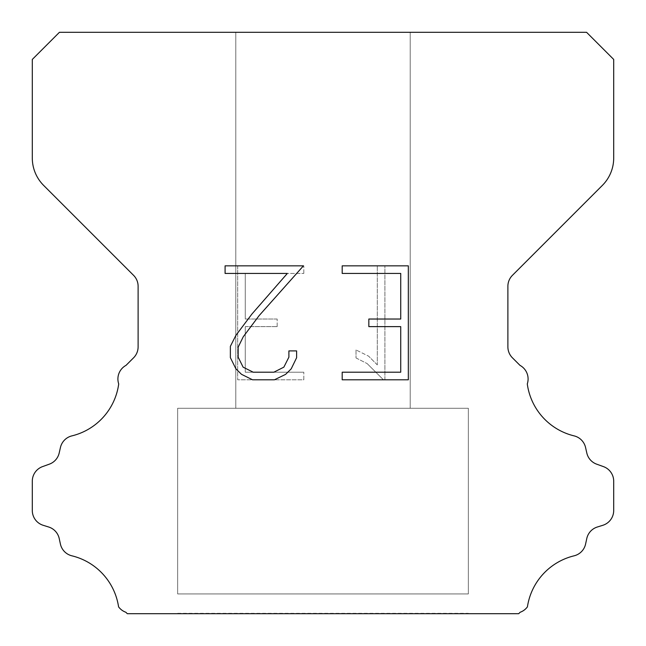 <?xml version="1.0" encoding="UTF-8"?>
<svg xmlns="http://www.w3.org/2000/svg" width="646" height="646" viewBox="0 0 646 646"><rect width="100%" height="100%" fill="white"/><g stroke="black" fill="none" stroke-linecap="round" stroke-linejoin="round"><path stroke-width="0.48" stroke-dasharray="3.23 2.42" d="M410.21 408.272L410.21 32.3L235.79 32.3L235.79 408.272L410.21 408.272L235.79 408.272L410.21 408.272L410.21 32.3L235.79 32.3L235.79 408.272L410.21 408.272L235.79 408.272L410.21 408.272L410.21 32.3L235.79 32.3L235.79 408.272L410.21 408.272L235.79 408.272L410.21 408.272L410.21 32.3L235.79 32.3L235.79 408.272L410.21 408.272L235.79 408.272L410.21 408.272L410.21 32.3L235.79 32.3L235.79 408.272L410.21 408.272L235.79 408.272L410.21 408.272L410.21 32.3L235.79 32.3L235.79 408.272L410.21 408.272L235.79 408.272L235.79 32.3L235.79 408.272L410.21 408.272L410.21 32.3L235.79 32.3L235.79 408.272L410.21 408.272L410.21 32.3L235.79 32.3L235.79 408.272L410.21 408.272L410.21 32.3L235.79 32.3L235.79 408.272L410.21 408.272L410.21 32.3L235.79 32.3L410.21 32.3L235.79 32.3L410.21 32.3L410.21 408.272L235.79 408.272M177.65 613.312L468.35 613.312M468.35 593.932L468.35 408.272L177.65 408.272L177.65 593.932L468.35 593.932L177.65 593.932L468.35 593.932L468.35 408.272L177.65 408.272L177.65 593.932L468.35 593.932L177.65 593.932L468.35 593.932L468.35 408.272L177.65 408.272L177.65 593.932L468.35 593.932L177.65 593.932L468.35 593.932L468.35 408.272L177.65 408.272L177.65 593.932L468.35 593.932L177.65 593.932L468.35 593.932L468.35 408.272L177.65 408.272L177.65 593.932L468.35 593.932L177.65 593.932L468.35 593.932L468.35 408.272L177.65 408.272L177.65 593.932L468.35 593.932L177.65 593.932L177.65 408.272L177.65 593.932L468.35 593.932L468.35 408.272L177.65 408.272L177.65 593.932L468.35 593.932L468.35 408.272L177.65 408.272L177.65 593.932L468.35 593.932L468.35 408.272L177.65 408.272L177.65 593.932L468.35 593.932L468.35 408.272L177.65 408.272L468.35 408.272L177.65 408.272L468.35 408.272L468.35 593.932L177.65 593.932M177.65 408.272L468.35 408.272M400.73 326.626L400.73 372.209L342.194 372.209L342.194 379.8L408.329 379.8L408.329 265.845L342.194 265.845L342.194 273.444L400.73 273.444L400.73 319.027L368.834 319.027L368.834 326.626L400.73 326.626M296.611 357.739L296.611 350.907L288.899 350.907L288.899 357.149L283.852 367.154L273.839 372.209L253.208 372.209L243.122 367.17L238.148 357.149L238.148 347.144L243.267 336.752L259.07 315.684L303.434 265.845L225.091 265.845L225.091 273.444L287.341 273.444L251.948 314.004L235.855 335.444L230.364 346.345L230.364 357.626L235.855 368.745L241.491 374.309L252.546 379.8L274.429 379.8L285.556 374.397L291.193 368.866L296.611 357.739M245.27 372.209L245.27 326.626L245.27 372.209L303.806 372.209L245.27 372.209M245.27 326.626L277.166 326.626L245.27 326.626M277.166 326.626L277.166 319.027L277.166 326.626M277.166 319.027L245.27 319.027L277.166 319.027M245.27 319.027L245.27 273.444L245.27 319.027M245.27 273.444L303.806 273.444L245.27 273.444M303.806 273.444L303.806 265.845L303.806 273.444M303.806 379.8L303.806 372.209L303.806 379.8L237.671 379.8L303.806 379.8M237.671 265.845L237.671 379.8L237.671 265.845L303.806 265.845L237.671 265.845M356.011 349.946L356.011 357.949L356.011 349.946L368.624 356.172L356.011 349.946M356.011 357.949L367.138 363.577L356.011 357.949M367.138 363.577L383.296 379.654L367.138 363.577M383.296 379.654L384.903 379.654L383.296 379.654M384.903 379.654L384.903 265.7L384.903 379.654M377.304 364.917L368.624 356.172L377.304 364.917L377.304 265.7L377.304 364.917M384.903 265.7L377.304 265.7L384.903 265.7M59.432 32.3L32.3 59.432L32.3 158.012A38.76 38.76 0 0 0 43.653 185.418L133.577 275.341A15.504 15.504 0 0 1 138.115 286.307L138.115 346.854A15.504 15.504 0 0 1 133.577 357.811L126.035 365.345A15.504 15.504 0 0 0 118.711 383.918A62.016 62.016 0 0 1 71.892 435.88A15.504 15.504 0 0 0 60.433 447.525L59.19 453.007A15.504 15.504 0 0 1 49.33 464.167L42.547 466.614A15.504 15.504 0 0 0 32.3 481.197L32.3 510.502A15.504 15.504 0 0 0 43.201 525.303L48.668 527.007A15.504 15.504 0 0 1 59.222 538.554L60.401 544.013A15.504 15.504 0 0 0 71.9 555.818A62.016 62.016 0 0 1 118.581 606.852A15.504 15.504 0 0 0 125.865 612.263L127.302 613.7L518.698 613.7L520.135 612.263A15.504 15.504 0 0 0 527.419 606.852A62.016 62.016 0 0 1 574.1 555.818A15.504 15.504 0 0 0 585.599 544.013L586.778 538.554A15.504 15.504 0 0 1 597.332 527.007L602.799 525.303A15.504 15.504 0 0 0 613.7 510.502L613.7 481.197A15.504 15.504 0 0 0 603.453 466.614L596.67 464.167A15.504 15.504 0 0 1 586.81 453.007L585.567 447.525A15.504 15.504 0 0 0 574.108 435.88A62.016 62.016 0 0 1 527.289 383.918A15.504 15.504 0 0 0 519.965 365.345L512.423 357.811A15.504 15.504 0 0 1 507.885 346.854L507.885 286.307A15.504 15.504 0 0 1 512.423 275.341L602.347 185.418A38.76 38.76 0 0 0 613.7 158.012L613.7 59.432L586.568 32.3L59.432 32.3M468.35 613.7L177.65 613.7M235.79 32.3L410.21 32.3"/><path stroke-width="0.97" d="M400.73 372.209L400.73 326.626L368.834 326.626L368.834 319.027L400.73 319.027L400.73 273.444L342.194 273.444L342.194 265.845L408.329 265.845L408.329 379.8L342.194 379.8L342.194 372.209L400.73 372.209M296.611 350.907L296.611 357.739L291.193 368.866L285.556 374.397L274.429 379.8L252.546 379.8L241.491 374.309L235.855 368.745L230.364 357.626L230.364 346.345L235.855 335.444L251.948 314.004L287.341 273.444L225.091 273.444L225.091 265.845L303.434 265.845L259.07 315.684L243.267 336.752L238.148 347.144L238.148 357.149L243.122 367.17L253.208 372.209L273.839 372.209L283.852 367.154L288.899 357.149L288.899 350.907L296.611 350.907M59.432 32.3L586.568 32.3L613.7 59.432L613.7 158.012A38.76 38.76 0 0 1 602.347 185.418L512.423 275.341A15.504 15.504 0 0 0 507.885 286.307L507.885 346.854A15.504 15.504 0 0 0 512.423 357.811L519.965 365.345A15.504 15.504 0 0 1 527.289 383.918A62.016 62.016 0 0 0 574.108 435.88A15.504 15.504 0 0 1 585.567 447.525L586.81 453.007A15.504 15.504 0 0 0 596.67 464.167L603.453 466.614A15.504 15.504 0 0 1 613.7 481.197L613.7 510.502A15.504 15.504 0 0 1 602.799 525.303L597.332 527.007A15.504 15.504 0 0 0 586.778 538.554L585.599 544.013A15.504 15.504 0 0 1 574.1 555.818A62.016 62.016 0 0 0 527.419 606.852A15.504 15.504 0 0 1 520.135 612.263L518.698 613.7L127.302 613.7L125.865 612.263A15.504 15.504 0 0 1 118.581 606.852A62.016 62.016 0 0 0 71.9 555.818A15.504 15.504 0 0 1 60.401 544.013L59.222 538.554A15.504 15.504 0 0 0 48.668 527.007L43.201 525.303A15.504 15.504 0 0 1 32.3 510.502L32.3 481.197A15.504 15.504 0 0 1 42.547 466.614L49.33 464.167A15.504 15.504 0 0 0 59.19 453.007L60.433 447.525A15.504 15.504 0 0 1 71.892 435.88A62.016 62.016 0 0 0 118.711 383.918A15.504 15.504 0 0 1 126.035 365.345L133.577 357.811A15.504 15.504 0 0 0 138.115 346.854L138.115 286.307A15.504 15.504 0 0 0 133.577 275.341L43.653 185.418A38.76 38.76 0 0 1 32.3 158.012L32.3 59.432L59.432 32.3"/></g></svg>
